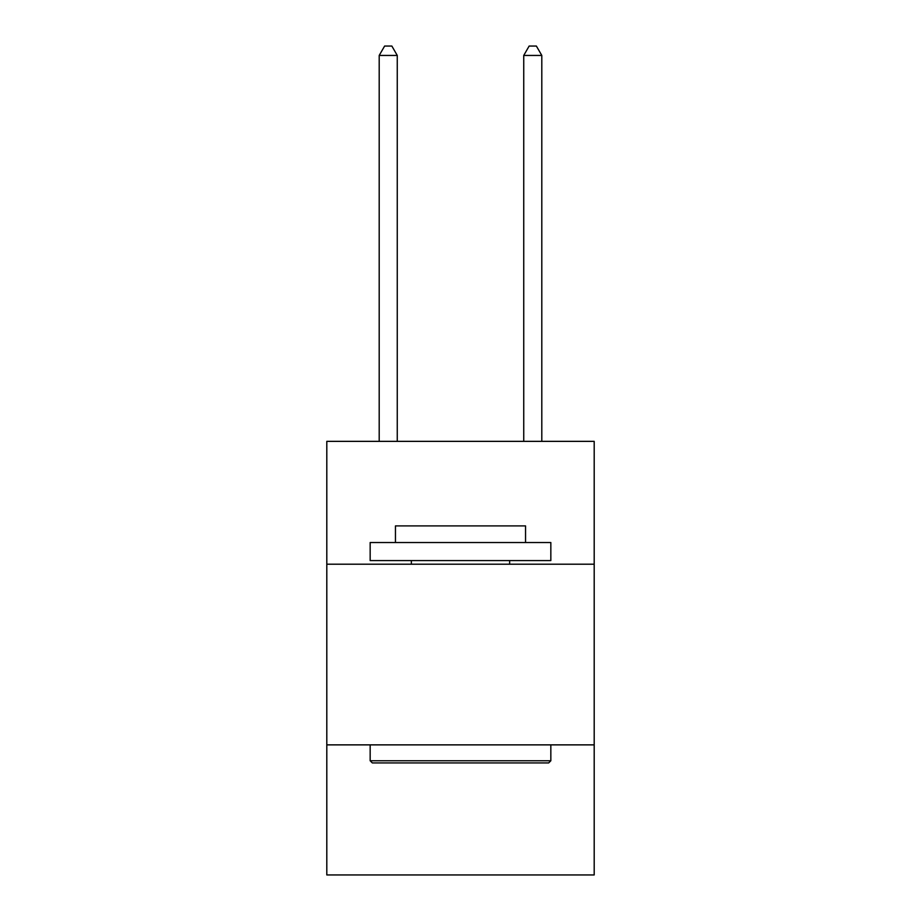 <?xml version="1.0" encoding="UTF-8"?>
<svg xmlns="http://www.w3.org/2000/svg" width="921" height="921" viewBox="0 0 921 921"><rect width="100%" height="100%" fill="white"/><g stroke="black" fill="none" stroke-linecap="round" stroke-linejoin="round"><path stroke-width="1.38" d="M594.195 564.205L594.195 441.355L326.805 441.355L326.805 564.205L594.195 564.205L594.195 874.95L326.805 874.95L326.805 564.205M594.195 744.87L326.805 744.87M372.337 762.933L370.161 760.769L550.839 760.769L548.663 762.933L372.337 762.933M550.839 542.527L550.839 560.59L370.161 560.59L370.161 542.527L550.839 542.527M395.454 542.527L395.454 525.903L525.546 525.903L525.546 542.527M550.839 744.87L550.839 760.769M370.161 744.87L370.161 760.769M509.647 560.59L509.647 564.205M411.353 560.59L411.353 564.205M397.262 441.355L397.262 55.444L379.199 55.444L379.199 441.355M379.199 55.444L384.621 46.05L391.851 46.05L397.262 55.444M541.801 441.355L541.801 55.444L523.738 55.444L523.738 441.355M523.738 55.444L529.149 46.05L536.379 46.05L541.801 55.444"/></g></svg>
